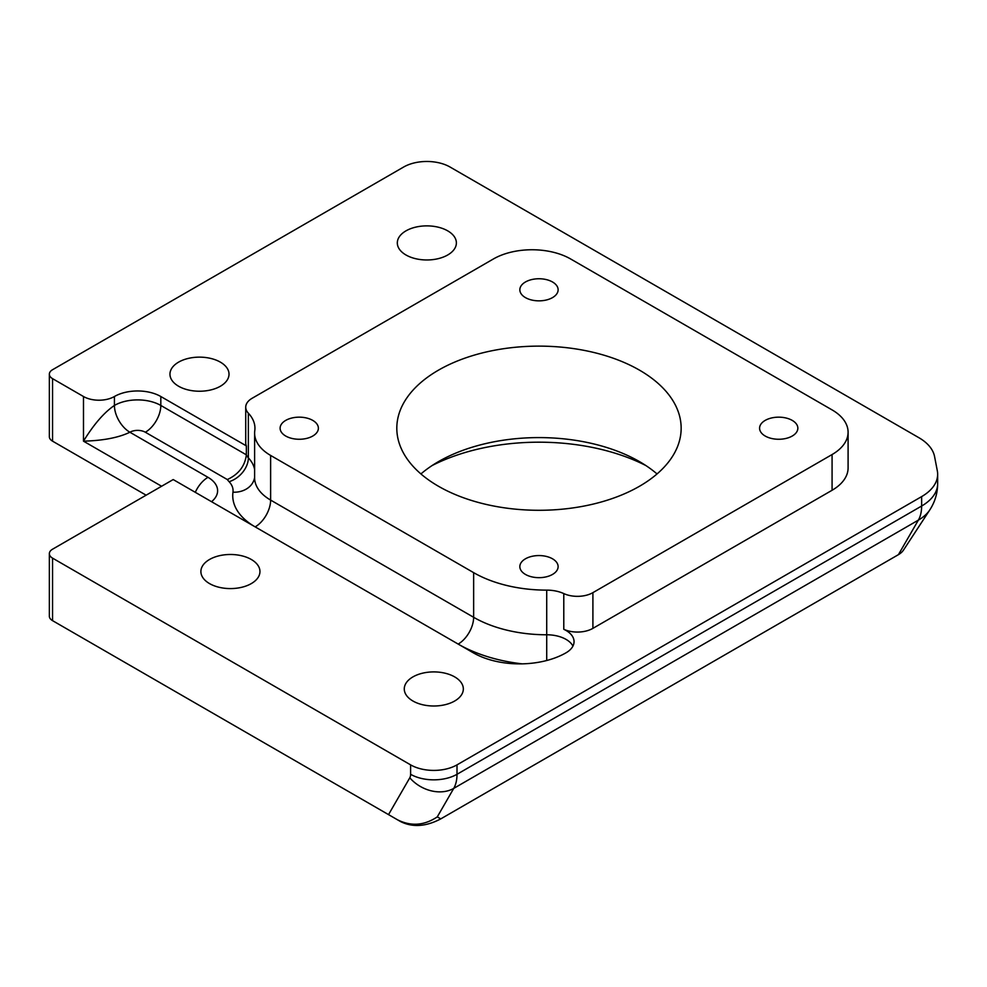 <?xml version="1.0" encoding="UTF-8"?>
<svg xmlns="http://www.w3.org/2000/svg" width="987" height="987" viewBox="0 0 987 987"><rect width="100%" height="100%" fill="white"/><g stroke="black" fill="none" stroke-linecap="round" stroke-linejoin="round"><path stroke-width="1.48" d="M457.006 764.863L457.006 774.289A43.749 25.255 60 0 1 453.749 788.379A32.805 25.415 -150 0 1 409.79 777.805A10.931 6.317 -120 0 0 410.604 774.289L410.604 764.863A32.805 18.938 0 0 0 457.006 764.863L921.636 496.609A54.68 31.572 0 0 0 937.65 474.291A54.68 31.572 0 0 0 937.317 470.799L934.566 456.537A54.68 31.572 0 0 0 918.885 437.697L450.047 167.025A32.805 18.938 0 0 0 403.646 167.025L52.558 369.718A10.931 6.317 0 0 0 49.35 374.184A10.931 6.317 0 0 0 52.558 378.65L83.488 396.515A21.874 12.634 180 0 0 114.418 396.515L114.418 405.447C104.104 412.48 93.802 424.385 83.488 441.164C103.179 440.621 118.637 437.648 129.889 432.232A21.874 12.634 60 0 1 114.418 405.447A32.805 18.938 0 0 1 160.819 405.447A21.874 12.634 120 0 1 145.348 432.232L227.331 479.559C238.632 474.303 244.973 466.061 246.355 454.822L246.355 445.89L160.819 396.515L160.819 405.447L246.355 454.822A21.874 12.634 180 0 0 248.366 457.845A21.874 15.706 -43.1 0 1 229.12 481.705A32.805 18.938 180 0 1 232.969 492.192A76.554 44.205 0 0 0 254.967 526.774M114.418 396.515A32.805 18.938 180 0 1 160.819 396.515M254.609 469.393A54.68 31.572 0 0 0 248.366 457.845L248.366 413.195A21.874 12.634 180 0 1 245.726 407.187A21.874 12.634 180 0 1 252.141 398.267L493.352 259.001A54.68 31.572 0 0 1 570.683 259.001L832.078 409.901A54.68 31.572 0 0 1 848.092 432.232L848.092 467.949A54.68 31.572 0 0 1 832.078 490.268L592.903 628.361A21.874 12.634 180 0 1 563.787 629.299A27.34 15.78 180 0 1 574.052 641.636A27.34 15.78 180 0 1 566.044 652.789A65.623 37.888 180 0 1 473.254 652.789L173.194 479.559L52.558 549.204A10.931 6.317 0 0 0 49.35 553.67A10.931 6.317 0 0 0 52.558 558.136L52.558 620.65L388.533 814.62L409.79 777.805M246.355 445.89A21.874 12.634 180 0 1 245.726 442.904L245.726 407.187M248.366 413.195A54.68 31.572 180 0 1 254.942 428.21A54.68 31.572 180 0 1 254.782 430.665A54.68 31.572 180 0 0 254.609 433.12L254.609 477.77A54.68 31.572 180 0 0 270.623 500.088A21.874 12.634 -60 0 1 255.164 526.885M572.941 646.09A27.34 15.78 0 0 0 546.712 634.777A103.351 59.664 180 0 1 473.637 617.294L270.623 500.088L270.623 455.439A54.68 31.572 180 0 1 254.609 433.12M270.623 455.439L473.637 572.645A103.351 59.664 0 0 0 546.712 590.127A27.34 15.78 180 0 1 563.787 593.582L563.787 629.299M592.903 628.361L592.903 592.644A21.874 12.634 180 0 1 563.787 593.582M592.903 592.644L832.078 454.551A54.68 31.572 0 0 0 848.092 432.232M285.712 420.4A19.135 11.054 180 0 1 306.575 418.007A19.135 11.054 180 0 1 318.382 428.21A19.135 11.054 180 0 1 299.246 439.264A19.135 11.054 180 0 1 280.111 428.21A19.135 11.054 180 0 1 285.712 420.4M525.454 281.986A19.135 11.054 180 0 1 546.304 279.592A19.135 11.054 180 0 1 558.124 289.808A19.135 11.054 180 0 1 538.976 300.85A19.135 11.054 180 0 1 519.841 289.808A19.135 11.054 180 0 1 525.454 281.986M765.184 420.4A19.135 11.054 180 0 1 786.034 418.007A19.135 11.054 180 0 1 797.854 428.21A19.135 11.054 180 0 1 778.718 439.264A19.135 11.054 180 0 1 759.583 428.21A19.135 11.054 180 0 1 765.184 420.4M525.454 558.802A19.135 11.054 180 0 1 546.304 556.409A19.135 11.054 180 0 1 558.124 566.624A19.135 11.054 180 0 1 538.976 577.666A19.135 11.054 180 0 1 519.841 566.624A19.135 11.054 180 0 1 525.454 558.802M438.45 370.174A142.177 82.081 180 0 1 593.384 352.371A142.177 82.081 180 0 1 681.153 428.21A142.177 82.081 180 0 1 538.976 510.291A142.177 82.081 180 0 1 396.811 428.21A142.177 82.081 180 0 1 438.45 370.174M410.604 764.863L52.558 558.136M412.924 676.897A29.524 17.05 0 0 0 404.275 688.963A29.524 17.05 0 0 0 433.811 706.001A29.524 17.05 0 0 0 463.335 688.963A29.524 17.05 0 0 0 445.112 673.208A29.524 17.05 0 0 0 412.924 676.897M209.54 559.481A29.524 17.05 0 0 0 200.892 571.535A29.524 17.05 0 0 0 230.415 588.585A29.524 17.05 0 0 0 259.951 571.535A29.524 17.05 0 0 0 241.716 555.78A29.524 17.05 0 0 0 209.54 559.481M405.965 254.979A29.524 17.05 0 0 0 438.154 258.668A29.524 17.05 0 0 0 456.376 242.925A29.524 17.05 0 0 0 426.853 225.875A29.524 17.05 0 0 0 397.317 242.925A29.524 17.05 0 0 0 405.965 254.979M178.61 362.13A29.524 17.05 0 0 0 169.961 374.184A29.524 17.05 0 0 0 199.485 391.234A29.524 17.05 0 0 0 229.021 374.184A29.524 17.05 0 0 0 210.786 358.441A29.524 17.05 0 0 0 178.61 362.13M898.429 554.657L918.366 520.124A50.066 28.907 180 0 0 929.803 509.909L903.426 550.191A21.874 12.634 180 0 1 898.429 554.657L440.782 818.877C426.002 826.65 412.603 827.55 400.611 821.591L388.533 814.62M432.084 465.556A161.399 93.185 180 0 1 645.88 465.556M410.604 774.289A32.805 18.938 0 0 0 457.006 774.289L921.636 506.035A43.749 25.255 -120 0 1 918.366 520.124L453.749 788.379L437.29 816.866C424.213 825.613 410.888 826.563 397.329 819.703M49.35 374.184L49.35 436.698A10.931 6.317 0 0 0 52.558 441.164L146.125 495.19M60.281 445.63L52.558 441.164L52.558 378.65M60.281 625.116L52.558 620.65A10.931 6.317 0 0 1 49.35 616.184L49.35 553.67M420.918 473.945A142.177 82.081 180 0 1 438.45 461.632L438.45 461.632A142.177 82.081 180 0 1 639.514 461.632A142.177 82.081 180 0 1 657.046 473.945M211.539 501.692A32.805 18.938 0 0 0 207.998 477.326L129.889 432.232A10.931 6.317 180 0 1 145.348 432.232M546.712 590.127L546.712 660.513M458.412 644.227A125.226 72.298 0 0 0 522.172 663.856M473.637 572.645L473.637 617.294A21.874 12.634 -60 0 1 458.165 644.092M254.609 477.498A21.874 17.803 7.7 0 1 232.969 492.192M227.331 479.559A43.749 25.255 0 0 0 229.12 481.705M83.488 396.515L83.488 441.164L161.597 486.258M207.998 477.326A21.874 12.634 120 0 0 195.29 492.316M832.078 490.268L832.078 454.551M929.803 509.909C934.96 501.951 937.576 493.216 937.65 483.716A54.68 31.572 0 0 1 921.636 506.035L921.636 496.609M437.29 816.866L440.782 818.877M937.65 483.716L937.65 474.291"/></g></svg>
